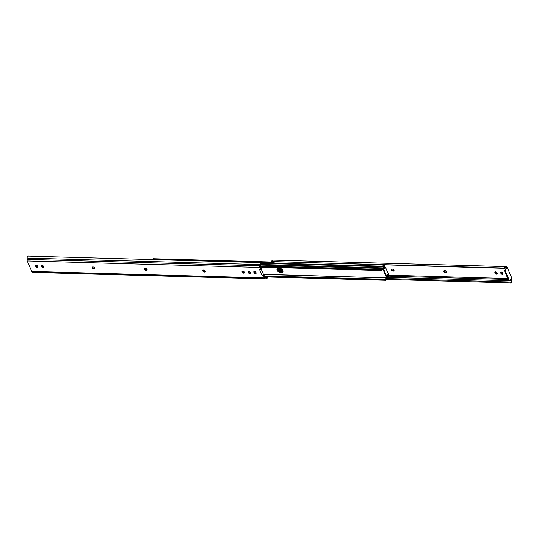 <?xml version="1.0" encoding="UTF-8"?>
<svg xmlns="http://www.w3.org/2000/svg" width="539" height="539" viewBox="0 0 539 539"><rect width="100%" height="100%" fill="white"/><g stroke="black" fill="none" stroke-linecap="round" stroke-linejoin="round"><path stroke-width="0.81" d="M94.689 267.998A1.253 0.795 -143.7 0 0 93.234 266.994L92.863 266.98A1.253 0.795 -143.7 0 0 92.277 267.223A1.253 0.795 -143.7 0 0 92.486 268.294A1.253 0.795 -143.7 0 0 93.712 268.941L94.082 268.954A1.253 0.795 -143.7 0 0 94.669 268.712A1.253 0.795 -143.7 0 0 94.689 267.998M147.066 269.466A1.253 0.795 -143.7 0 0 145.611 268.456L145.24 268.449A1.253 0.795 -143.7 0 0 144.654 268.685A1.253 0.795 -143.7 0 0 144.863 269.756A1.253 0.795 -143.7 0 0 146.089 270.41L146.46 270.416A1.253 0.795 -143.7 0 0 147.046 270.18A1.253 0.795 -143.7 0 0 147.066 269.466M205.265 271.097A1.253 0.795 -143.7 0 0 203.809 270.086L203.439 270.079A1.253 0.795 -143.7 0 0 202.853 270.315A1.253 0.795 -143.7 0 0 203.062 271.387A1.253 0.795 -143.7 0 0 204.288 272.04L204.658 272.047A1.253 0.795 -143.7 0 0 205.244 271.811A1.253 0.795 -143.7 0 0 205.265 271.097M244.538 272.195A1.253 0.795 -143.7 0 0 243.082 271.184L242.712 271.178A1.253 0.795 -143.7 0 0 242.126 271.413A1.253 0.795 -143.7 0 0 242.334 272.485A1.253 0.795 -143.7 0 0 243.561 273.138L243.931 273.145A1.253 0.795 -143.7 0 0 244.517 272.909A1.253 0.795 -143.7 0 0 244.538 272.195M35.958 265.255A1.253 0.795 -143.7 0 0 36.039 265.619L36.194 265.97A1.253 0.795 -143.7 0 0 37.932 266.946M41.779 265.417A1.253 0.795 -143.7 0 0 41.86 265.781L42.015 266.131A1.253 0.795 -143.7 0 0 43.753 267.108M92.58 267.014A1.253 0.795 -143.7 0 0 94.123 268.388L94.487 268.395A1.253 0.795 -143.7 0 0 94.77 268.361M144.957 268.483A1.253 0.795 -143.7 0 0 146.5 269.857L146.864 269.864A1.253 0.795 -143.7 0 0 147.147 269.83M203.156 270.113A1.253 0.795 -143.7 0 0 204.699 271.481L205.063 271.494A1.253 0.795 -143.7 0 0 205.346 271.461M242.429 271.211A1.253 0.795 -143.7 0 0 243.972 272.586L244.335 272.593A1.253 0.795 -143.7 0 0 244.618 272.559M248.358 271.205A1.253 0.795 -143.7 0 0 248.439 271.568L248.594 271.919A1.253 0.795 -143.7 0 0 250.332 272.889M254.179 271.366A1.253 0.795 -143.7 0 0 254.26 271.73L254.415 272.08A1.253 0.795 -143.7 0 0 256.153 273.051M260.883 269.534L261.287 268.974L260.384 266.899A1.334 0.761 -88.4 0 1 260.243 265.929L260.344 264.662A1.334 0.761 -88.4 0 1 261.031 263.477L260.984 262.587A2.23 1.267 91.6 0 0 259.838 264.568L259.744 265.835A2.23 1.267 91.6 0 0 259.98 267.452L260.883 269.534L259.502 269.493L262.237 275.813L263.611 275.853L264.514 277.929A2.23 1.267 91.6 0 0 265.329 278.757L266.05 278.912A2.23 1.267 91.6 0 0 266.185 278.926A2.23 1.267 91.6 0 0 267.418 277.464L266.953 277.161A1.334 0.761 -88.4 0 1 266.205 278.036A1.334 0.761 -88.4 0 1 266.125 278.03L265.41 277.868A1.334 0.761 -88.4 0 1 264.918 277.376L264.022 275.301L263.611 275.853M261.193 269.102L263.409 274.223L262.648 275.261L264.022 275.301M260.984 262.587L28.19 256.072A2.23 1.267 91.6 0 0 27.051 258.053L26.95 259.32A2.23 1.267 91.6 0 0 27.186 260.937L31.72 271.413A2.23 1.267 91.6 0 0 32.542 272.235L33.256 272.397A2.23 1.267 91.6 0 0 33.391 272.411A2.23 1.267 91.6 0 0 33.526 272.404M35.635 266.172L35.783 266.522A1.253 0.795 -143.7 0 0 36.793 267.438A1.253 0.795 -143.7 0 0 37.824 267.297A1.253 0.795 -143.7 0 0 37.845 266.583L37.696 266.232A1.253 0.795 -143.7 0 0 36.692 265.316A1.253 0.795 -143.7 0 0 35.655 265.464A1.253 0.795 -143.7 0 0 35.635 266.172L36.039 265.619M41.456 266.34L41.604 266.684A1.253 0.795 -143.7 0 0 42.608 267.6A1.253 0.795 -143.7 0 0 43.646 267.459A1.253 0.795 -143.7 0 0 43.666 266.744L43.518 266.394A1.253 0.795 -143.7 0 0 42.514 265.478A1.253 0.795 -143.7 0 0 41.476 265.626A1.253 0.795 -143.7 0 0 41.456 266.34L41.86 265.781M248.034 272.121L248.183 272.471A1.253 0.795 -143.7 0 0 249.193 273.388A1.253 0.795 -143.7 0 0 250.224 273.239A1.253 0.795 -143.7 0 0 250.244 272.525L250.096 272.182A1.253 0.795 -143.7 0 0 249.092 271.265A1.253 0.795 -143.7 0 0 248.055 271.407A1.253 0.795 -143.7 0 0 248.034 272.121L248.439 271.568M253.856 272.283L254.004 272.633A1.253 0.795 -143.7 0 0 255.008 273.549A1.253 0.795 -143.7 0 0 256.045 273.401A1.253 0.795 -143.7 0 0 256.065 272.694L255.917 272.343A1.253 0.795 -143.7 0 0 254.913 271.427A1.253 0.795 -143.7 0 0 253.876 271.568A1.253 0.795 -143.7 0 0 253.856 272.283L254.26 271.73M266.953 277.161L264.804 277.1A1.226 0.694 -88.4 0 0 264.838 276.925M262.648 275.261L262.237 275.813M446.42 271.986A1.253 0.795 36.3 0 1 446.137 272.02L445.766 272.006A1.253 0.795 36.3 0 1 444.311 271.002A1.253 0.795 36.3 0 1 444.23 270.639M443.907 271.555A1.253 0.795 36.3 0 1 443.927 270.841A1.253 0.795 36.3 0 1 444.513 270.605L444.877 270.612A1.253 0.795 36.3 0 1 446.11 271.265A1.253 0.795 36.3 0 1 446.312 272.336A1.253 0.795 36.3 0 1 445.726 272.572L445.362 272.566A1.253 0.795 36.3 0 1 443.907 271.555M394.043 270.517A1.253 0.795 36.3 0 1 393.76 270.551L393.389 270.544A1.253 0.795 36.3 0 1 391.934 269.534A1.253 0.795 36.3 0 1 391.853 269.17M391.53 270.086A1.253 0.795 36.3 0 1 391.55 269.372A1.253 0.795 36.3 0 1 392.136 269.136L392.5 269.143A1.253 0.795 36.3 0 1 393.733 269.796A1.253 0.795 36.3 0 1 393.935 270.868A1.253 0.795 36.3 0 1 393.349 271.11L392.985 271.097A1.253 0.795 36.3 0 1 391.53 270.086M500.899 273.32L500.744 272.97A1.253 0.795 36.3 0 1 500.765 272.262A1.253 0.795 36.3 0 1 501.802 272.114A1.253 0.795 36.3 0 1 502.806 273.03L502.961 273.381A1.253 0.795 36.3 0 1 502.941 274.095A1.253 0.795 36.3 0 1 501.903 274.236A1.253 0.795 36.3 0 1 500.899 273.32L501.155 272.417A1.253 0.795 36.3 0 1 501.068 272.054M495.078 273.158L494.923 272.808A1.253 0.795 36.3 0 1 494.95 272.101A1.253 0.795 36.3 0 1 495.981 271.952A1.253 0.795 36.3 0 1 496.985 272.869L497.14 273.219A1.253 0.795 36.3 0 1 497.12 273.927A1.253 0.795 36.3 0 1 496.082 274.075A1.253 0.795 36.3 0 1 495.078 273.158L495.334 272.256A1.253 0.795 36.3 0 1 495.247 271.892M506.97 268.368L506.236 268.348L504.457 270.773L508.796 280.799L509.53 280.819L505.191 270.794L506.869 268.139A1.334 0.761 91.6 0 0 506.384 267.647L505.663 267.492A1.334 0.761 91.6 0 0 505.582 267.479A1.334 0.761 91.6 0 0 504.841 268.361L504.369 268.051A2.23 1.267 -88.4 0 1 505.609 266.589A2.23 1.267 -88.4 0 1 505.744 266.603L506.458 266.765A2.23 1.267 -88.4 0 1 507.28 267.587L511.814 278.063A2.23 1.267 -88.4 0 1 512.05 279.68L511.949 280.947A2.23 1.267 -88.4 0 1 510.81 282.928L510.763 282.045A1.334 0.761 91.6 0 0 511.45 280.853L511.551 279.586A1.334 0.761 91.6 0 0 511.403 278.616L509.53 280.819M279.559 269.48L279.094 268.395M504.841 268.361L271.582 261.536A2.23 1.267 -88.4 0 1 272.815 260.074A2.23 1.267 -88.4 0 1 272.95 260.088M271.582 261.536L504.369 268.051M503.042 273.745A1.253 0.795 36.3 0 1 501.304 272.768M497.221 273.583A1.253 0.795 36.3 0 1 495.482 272.606M386.153 279.438L510.81 282.928M386.982 278.575L510.763 282.045M279.357 270.719L279.626 270.349M505.191 270.794L504.457 270.773M277.518 269.722A2.506 1.597 -143.7 0 0 280.428 271.744L282.032 271.791A2.506 1.597 -143.7 0 0 282.955 271.555A2.506 1.597 36.3 0 1 282.032 271.791L280.428 271.744A2.506 1.597 36.3 0 1 278.144 270.639A2.506 1.597 36.3 0 1 277.403 268.611A2.506 1.597 -143.7 0 0 277.518 269.722M277.76 268.442A2.506 1.597 -143.7 0 0 277.929 269.17A2.506 1.597 -143.7 0 0 280.839 271.191L282.443 271.232A2.506 1.597 -143.7 0 0 283.009 271.164M384.617 265.168L384.28 265.72A1.671 0.95 -88.4 0 1 383.579 266.711A0.977 0.552 91.6 0 0 383.229 268.267L387.096 277.208A0.977 0.552 91.6 0 0 387.514 277.572A0.977 0.552 91.6 0 0 388.033 277.012A1.671 0.95 -88.4 0 1 388.754 276.069L389.145 275.631L388.841 274.93L388.639 275.207A2.56 1.455 91.6 0 0 387.581 276.635L386.982 275.456L388.255 273.718L385.425 267.182L384.152 268.914L383.667 267.58A2.56 1.455 91.6 0 0 384.718 266.138L384.617 265.168L383.701 265.141M274.162 262.075L153.292 258.693L152.948 259.239A1.671 0.95 -88.4 0 1 152.847 259.562M388.841 274.93L387.4 274.89M388.639 275.207L387.197 275.166M385.425 267.182L384.691 267.162L383.876 268.274M282.84 270.437A2.506 1.597 36.3 0 1 282.8 271.865A2.506 1.597 36.3 0 1 281.627 272.343L280.024 272.296A2.506 1.597 36.3 0 1 277.565 270.996A2.506 1.597 36.3 0 1 277.154 268.853A2.506 1.597 36.3 0 1 278.326 268.375L279.93 268.422A2.506 1.597 36.3 0 1 282.84 270.437L278.811 270.329M386.692 277.76L382.744 268.84A2.56 1.455 -88.4 0 1 381.686 270.268L381.484 270.544L381.181 269.844L381.572 269.406A1.671 0.95 91.6 0 0 382.292 268.462A0.977 0.552 -88.4 0 1 382.811 267.903A0.977 0.552 -88.4 0 1 383.229 268.267L387.096 277.208A0.977 0.552 -88.4 0 1 386.746 278.764A1.671 0.95 91.6 0 0 386.052 279.761L385.708 280.307L385.607 279.337A2.56 1.455 -88.4 0 1 386.658 277.895L263.342 274.311M264.723 276.918L385.708 280.307M264.42 276.224L385.405 279.613M264.299 275.941L385.607 279.337M260.499 267.155L381.484 270.544M260.263 266.461L381.181 269.844M384.192 265.154L383.552 265.289A1.226 0.694 -88.4 0 1 382.818 266.562A1.226 0.694 -88.4 0 1 382.454 266.36L382.084 266.724L274.075 263.699L274.317 263.147A1.226 0.694 -88.4 0 1 274.284 263.079A1.226 0.694 -88.4 0 1 274.196 261.9M382.084 266.724L382.326 266.172A1.226 0.694 -88.4 0 1 382.292 266.098A1.226 0.694 -88.4 0 1 382.205 264.925M388.424 276.285A1.226 0.694 -88.4 0 1 388.599 276.561A1.226 0.694 -88.4 0 1 388.653 277.868A1.226 0.694 -88.4 0 1 388.006 278.548A1.226 0.694 -88.4 0 1 387.48 278.09A1.226 0.694 -88.4 0 1 387.453 278.009L387.117 278.326M384.779 266.05L385.264 267.176M282.712 270.187L281.432 270.147A2.783 1.772 36.3 0 1 280.597 269.999A2.783 1.772 36.3 0 1 278.461 268.382M280.597 269.999L282.631 270.052M388.154 273.859L388.619 274.924M387.164 278.144L387.379 277.747A1.226 0.694 -88.4 0 1 387.352 277.572M388.417 274.924L388.033 274.028M280.031 271.036L279.734 270.349M282.8 270.349L280.469 270.167A2.783 1.772 36.3 0 1 278.225 268.375M278.434 269.951L277.774 268.442M385.062 267.169L384.678 266.279M274.001 263.456L382.016 266.482M274.317 263.147L382.326 266.172M242.813 271.178A2.783 1.772 -143.7 0 0 244.585 272.566M243.082 271.184A2.783 1.772 -143.7 0 0 244.585 272.343M256.146 272.99L255.351 272.97M250.325 272.828L249.53 272.801M249.456 272.768L250.325 272.795M255.277 272.936L256.146 272.956M259.838 264.568L27.051 258.053M259.744 265.835L26.95 259.32M259.98 267.452L27.186 260.937M264.514 277.929L31.72 271.413M265.329 278.757L32.542 272.235M266.05 278.912L33.256 272.397M254.415 272.08L254.004 272.633M248.594 271.919L248.183 272.471M243.972 272.586L243.561 273.138M244.335 272.593L243.931 273.145M204.699 271.481L204.288 272.04M205.063 271.494L204.658 272.047M146.5 269.857L146.089 270.41M146.864 269.864L146.46 270.416M94.123 268.388L93.712 268.941M94.487 268.395L94.082 268.954M42.015 266.131L41.604 266.684M36.194 265.97L35.783 266.522M504.922 268.085L506.869 268.139M388.956 275.193L507.805 278.515M388.734 277.417L508.789 280.779M509.544 280.799L511.45 280.853M388.592 276.143L508.23 279.498M510.453 279.559L511.551 279.586M505.238 267.613L506.384 267.647M393.349 271.11L393.76 270.551M392.985 271.097L393.389 270.544M445.726 272.572L446.137 272.02M445.362 272.566L445.766 272.006M494.923 272.808L495.334 272.256M500.744 272.97L501.155 272.417M280.839 271.191L280.024 272.296M384.28 265.72L383.512 265.693M274.162 262.634L152.948 259.239M384.374 265.498L383.546 265.471M274.149 262.405L153.049 259.016M383.579 266.711L382.138 266.67M274.061 263.645L261.017 263.281M282.443 271.232L281.627 272.343M260.243 266.01L381.572 269.406M260.236 266.125L381.423 269.52M260.31 265.047L382.292 268.462M263.248 274.439L386.658 277.895M279.667 269.547L282.308 269.621M278.582 270.113L280.469 270.167M383.66 267.768L384.24 267.782M383.997 267.384L384.523 267.398M266.185 278.926L33.391 272.411M272.815 260.074L505.609 266.589M260.364 264.474L382.811 267.903M387.015 278.522L388.006 278.548M279.471 269.419L282.18 269.493M382.266 266.549L382.818 266.562"/></g></svg>
